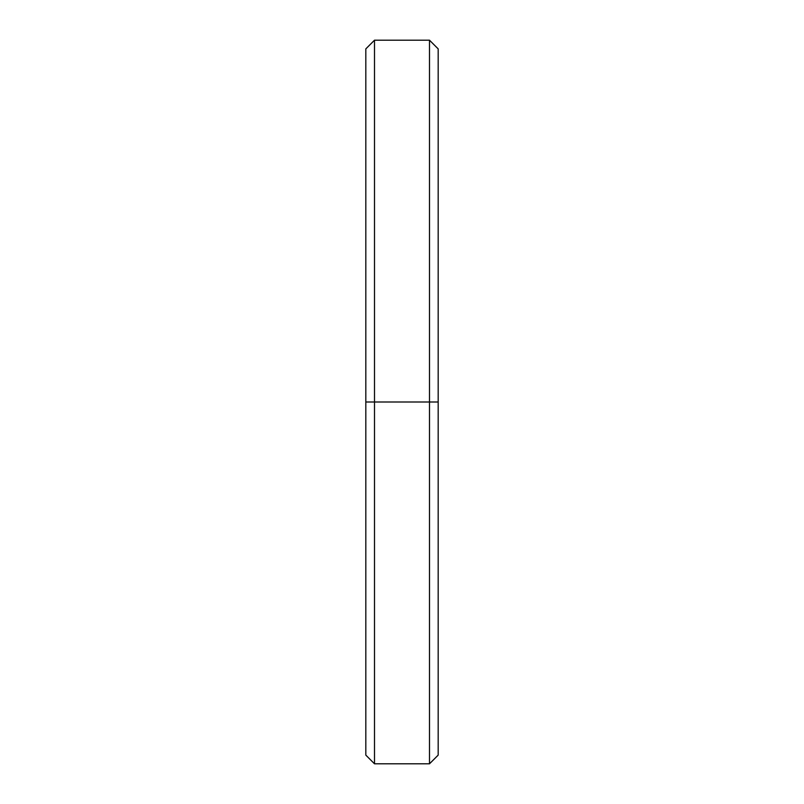<?xml version="1.0" encoding="UTF-8"?>
<svg xmlns="http://www.w3.org/2000/svg" width="804" height="804" viewBox="0 0 804 804"><rect width="100%" height="100%" fill="white"/><g stroke="black" fill="none" stroke-linecap="round" stroke-linejoin="round"><path stroke-width="1.21" d="M438.18 402L429.497 402L429.497 763.8L429.497 402L374.503 402L374.503 763.8L374.503 402L365.82 402L365.82 755.117L374.503 763.8L429.497 763.8L438.18 755.117L438.18 48.883L429.497 40.2L429.497 402L429.497 40.2L374.503 40.2L374.503 402L374.503 40.2L365.82 48.883L365.82 402L438.18 402L438.18 66.611M365.82 737.389L365.82 402"/></g></svg>
